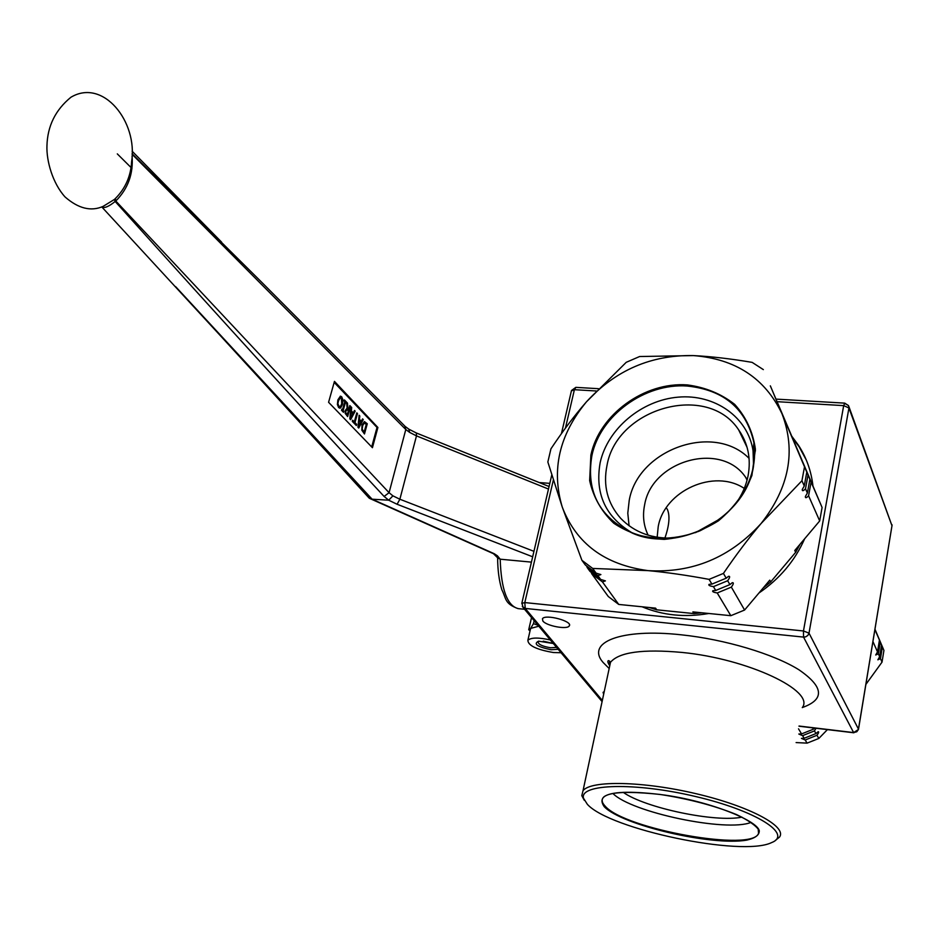 <?xml version="1.0" encoding="UTF-8"?>
<svg xmlns="http://www.w3.org/2000/svg" width="939" height="939" viewBox="0 0 939 939"><rect width="100%" height="100%" fill="white"/><g stroke="black" fill="none" stroke-linecap="round" stroke-linejoin="round"><path stroke-width="1.41" d="M717.912 520.535L698.24 531.556M695.482 532.659L720.295 518.762M874.984 629.259L883.928 650.41L874.925 629.6M827.423 729.615L818.82 738.453L816.977 735.284C818.691 732.936 819.09 731.739 818.174 731.704L815.979 733.559L814.453 730.906L816.05 728.253M872.953 641.572L877.507 651.901L875.711 654.999L878.364 653.814L879.643 656.725L877.859 659.812L880.477 658.626L882.026 662.124L865.887 684.402M814.606 728.077L813.444 729.169L812.693 727.854M798.526 728.84L801.566 733.922L798.819 734.028L802.599 735.648L804.171 738.277L801.437 738.383L805.192 739.991L807.082 743.136L796.108 742.573M801.566 733.922L813.444 729.169M802.599 735.648L814.453 730.906M804.171 738.277L815.979 733.559M805.192 739.991L816.977 735.284M807.082 743.136L818.82 738.453M882.026 662.124L883.928 650.41M880.477 658.626L882.39 646.865M879.643 656.725L881.568 644.952M878.364 653.814L880.289 642.006M877.507 651.901L879.444 640.058M603.66 694.308L603.084 692.348L604.246 691.55M542.848 621.008L542.46 618.742C545.183 613.766 573.306 621.325 569.257 625.937C567.273 629.846 546.369 625.937 542.848 621.008M587.345 804.289L583.506 798.232C579.152 783.783 635.163 782.105 695.729 796.554C756.47 810.78 793.185 834.384 771.471 842.659C741.775 857.096 609.434 829.278 587.345 804.289M775.379 840.405L779.452 837.142C787.621 826.719 749.979 806.355 696.538 793.807C643.203 781.119 590.772 780.192 583.025 790.708L581.793 795.662L584.269 800.286M571.393 390.941L574.398 389.697L575.936 387.361M844.783 403.136L843.68 405.625L848.938 407.96L848.527 405.578L845.159 403.629M522.307 606.512L525.218 608.425L524.807 602.58L521.791 603.401M848.938 406.681L891.98 525.734L858.504 729.227M777.199 401.692L843.68 405.625L803.467 630.973L803.549 637.1L805.65 636.865L807.869 635.421L809.007 633.132L803.467 630.973L524.807 602.58L553.341 480.087M858.469 729.45L856.767 731.763L853.633 732.584L858.469 729.45M804.629 538.798C794.981 560.7 779.746 578.776 758.912 593.037M708.851 613.484C685.001 617.627 662.746 615.397 642.076 606.782M792.093 436.647L798.49 445.297C806.413 457.504 811.237 471.038 812.951 485.897M612.909 793.467C631.172 812.364 726.551 832.447 751.106 822.376M623.191 792.316C645.116 807.939 715.389 822.705 741.939 817.141M806.308 460.075L799.124 446.788L792.716 438.114M664.906 538.082C669.307 525.359 670.117 515.769 667.347 509.314L666.232 507.811M755.461 450.884L753.148 450.027M629.083 525.781L627.792 513.163L629.224 500.334C638.074 449.405 713.617 422.362 749.076 458.361M735.507 504.09C741.904 495.205 746.106 485.721 748.113 475.615C751.153 458.525 748.007 443.278 738.664 429.874C707.63 382.337 617.076 407.608 607.028 465.251C602.897 485.58 607.439 503.257 620.644 518.293C634.506 532.613 652.57 539.174 674.836 537.977M648.121 535.171C643.579 525.652 642.417 515.511 644.647 504.736C652.006 460.216 721.41 440.919 745.719 477.423L747.209 479.594M657.159 537.261L658.216 526.638C664.436 490.651 714.239 468.303 744.275 488.421M770.332 385.847L822.095 507.494L819.688 520.934L794.77 550.5L795.65 552.332L770.696 581.934L769.769 580.161L744.592 610.033L731.352 587.121L717.22 592.967L730.824 615.691L692.888 611.888L693.98 613.578L656.737 609.822L649.33 607.51M800.145 544.127L795.65 552.332M822.095 507.494L811.096 482.047L808.585 495.78L819.688 520.934M811.096 482.047L808.913 476.953L809.888 479.254L807.376 493.022L805.392 496.496C805.251 498.327 806.319 498.093 808.585 495.78M809.888 479.254L808.033 474.97L805.498 488.785L807.376 493.022M808.033 474.97L805.838 469.829L806.801 472.129L804.265 485.979L802.282 489.465C802.141 491.332 803.209 491.097 805.498 488.785M806.801 472.129L804.5 466.824L801.941 480.733L804.265 485.979M804.5 466.824L782.011 413.77C796.202 451.072 789.241 487.646 761.118 523.493L801.941 480.733M731.352 587.121C733.629 583.929 733.934 582.462 732.267 582.708L729.896 584.61L727.666 580.736C729.955 577.532 730.249 576.053 728.558 576.3L726.199 578.189L723.429 573.412C736.141 554.749 748.7 538.106 761.118 523.493C730.119 557.531 692.442 573.236 648.11 570.63C604.916 564.832 576.3 543.658 562.273 507.107C551.134 469.887 559.21 434.78 586.499 401.775C615.573 370.177 651.208 354.778 693.381 355.588C735.448 358.862 764.992 378.253 782.011 413.77L770.367 385.87M633.32 533.528C605.667 517.589 594.622 493.902 600.197 462.458C607.721 428.607 641.701 400.19 678.158 397.15C714.602 393.84 747.996 417.01 753.055 450.814L753.559 466.026M656.737 609.822L655.575 608.143L618.731 604.434L602.439 581.91L605.42 580.877L600.643 579.433L597.897 575.642L600.89 574.574L596.089 573.13L592.685 568.435L581.922 560.325L562.273 507.107L547.848 462L550.947 448.807C562.754 431.095 574.598 415.414 586.499 401.775L626.231 362.313L639.6 356.527L693.381 355.588C711.128 356.48 730.718 358.745 752.139 362.372L763.348 369.614M581.922 560.325L585.373 565.043L596.089 573.13M723.429 573.412L709.074 579.363L711.915 584.105L709.062 584.363C708.182 585.255 709.638 586.006 713.429 586.629L715.729 590.467L712.877 590.713C711.985 591.582 713.44 592.333 717.22 592.967M726.199 578.189L711.915 584.105M592.685 568.435L648.11 570.63C666.467 572.332 686.785 575.231 709.074 579.363M597.897 575.642L587.204 567.567L589.985 571.393L600.643 579.433M586.629 566.111L587.204 567.567M727.666 580.736L713.429 586.629M729.896 584.61L715.729 590.467M602.439 581.91L591.805 573.87L608.308 596.535L618.731 604.434M591.23 572.438L591.805 573.87M744.592 610.033L730.824 615.691M770.696 581.934L763.137 588.025M702.137 612.815L693.98 613.578M556.581 647.405L550.63 647.781C542.366 646.361 538.176 644.354 538.07 641.76L538.951 641.126M543.223 641.161L553.071 643.415M553.306 643.497L538.54 641.173C533.141 643.954 537.296 646.807 551.017 649.729L558.177 649.307M561.064 652.734L553.388 652.523C536.58 649.635 528.082 645.551 527.871 640.269C531.051 637.44 538.54 637.346 550.36 639.987M530.03 630.914L528.716 629.717L530.688 628.379L533.458 623.637L538.012 625.28M530.277 629.858L530.688 628.379L538.798 626.219M534.138 620.667L533.458 623.637M531.533 617.557L528.716 629.717M338.146 404.146L338.979 406.399L340.423 406.493L341.726 403.793L341.35 397.972L340.552 397.573L338.603 400.566L337.735 404.122L339.531 406.775M340.411 397.596L338.204 400.542L337.735 404.122M340.693 407.89L338.65 407.596L337.383 404.474L337.899 399.826L340.423 396.152L341.69 396.774L342.946 399.908L342.43 404.533L340.693 407.89L339.601 408.183M340.317 396.164L342.535 399.897L342.031 404.509L340.294 407.878M357.489 413.559L354.977 422.597L356.644 424.322L356.315 425.531L352.301 421.4L352.641 420.179L354.308 421.916L356.82 412.867L357.489 413.559L354.578 422.585L356.245 424.299L355.998 425.214M354.308 421.916L352.548 420.484M358.757 426.259L360.846 422.233L358.921 420.637L358.358 426.247L359.32 420.649M363.24 419.569L358.757 428.055L357.947 427.222L359.109 415.261L359.801 415.977L359.461 419.31L361.351 421.271L362.583 418.876L363.24 419.569L358.498 427.785M361.351 421.271L359.461 419.31M359.801 415.977L359.062 419.287M362.524 429.651L364.144 432.116L362.125 429.628L362.689 425.567L362.125 429.628M364.144 432.116L366.304 424.275L363.874 423.008L362.29 425.555M364.273 423.031L362.689 425.567M361.82 430.179L362.02 424.851L364.438 421.588L367.278 423.782L364.473 433.959L361.82 430.179M367.278 423.782L364.156 433.63M364.344 421.599L366.879 423.759M350.634 417.878L352.759 413.829L350.81 412.209L350.235 417.855L351.209 412.221M355.188 411.153L350.634 419.686L349.813 418.841L350.998 406.775L351.702 407.514L351.35 410.859L353.264 412.855L354.519 410.46L355.188 411.153L350.376 419.416M353.264 412.855L351.35 410.859M351.702 407.514L350.951 410.848M345.916 412.831L347.301 414.709L345.517 412.82L345.986 411.129L345.517 412.82M347.301 414.709L348.381 410.824L346.984 409.709L345.587 411.106M346.726 409.803L345.986 411.129M347.148 408.571L346.608 402.197L347.477 403.113L347.935 408.876L348.698 409.674L349.848 405.578L350.517 406.282L347.641 416.587L345.188 413.371L345.247 410.507L346.749 408.547M350.517 406.282L347.324 416.259M348.698 409.674L347.935 408.876M347.477 403.113L347.536 408.864M344.144 400.988L344.437 399.932L346.397 401.986L346.104 403.042L345.458 402.362L343.146 410.601L343.498 412.327L341.526 410.284L341.819 409.228L342.477 409.897L344.789 401.657L344.144 400.988M342.477 409.897L341.737 409.533M343.803 411.27L343.193 411.998M343.146 410.601L343.392 411.247M345.458 402.362L342.747 410.578M346.397 401.986L345.787 402.714M344.343 400.237L345.998 401.962M334.19 382.431L377.02 427.445L371.691 446.952M497.823 557.907L500.194 559.198L497.447 555.841L494.231 553.717L372.114 499.196L388.699 500.205L397.103 504.266L532.671 556.792M531.427 562.121L500.194 559.198C501.18 589.598 507.271 606.078 518.457 608.66L524.584 609.294M372.431 447.703L328.58 402.291L334.46 381.375L377.901 427.48L372.431 447.703M377.02 427.445L377.901 427.48M533.939 551.334L399.873 499.231L392.913 495.851L388.699 500.205M405.225 426.482L408.794 429.123L409.639 432.398L416.482 435.884L548.482 489.055M372.114 499.196L175.652 286.677M101.705 206.92L101.87 207.05C104.393 208.423 108.818 206.568 115.168 201.462C226.135 324.871 315.786 423.196 384.11 496.449L388.734 500.205M371.058 498.855L368.792 497.705M261.265 281.829L132.117 153.75M117.305 153.89L131.965 168.445M131.624 161.649L131.613 161.778C130.791 176.239 125.368 188.504 115.356 198.552L115.802 201.016C128.056 188.645 133.479 173.668 132.059 156.109M115.356 198.552L114.347 199.491L115.168 201.462L115.802 201.016L389.075 492.693L405.801 429.51L409.639 432.398M114.347 199.491L103.02 206.427M132.117 154.278L405.801 429.51L404.803 426.071L261.57 282.134M392.913 495.851L389.075 492.693L384.11 496.449M604.223 806.66C621.442 825.076 711.844 846.285 746.834 840.112C755.402 838.116 759.545 834.924 759.252 830.557C756.106 825.663 748.536 820.334 736.528 814.571C714.426 805.615 688.933 798.913 660.07 794.441C613.742 789.546 595.126 793.619 604.223 806.66M609.094 668.885L610.503 662.288C618.965 652.147 642.816 648.872 682.078 652.441C747.914 658.826 815.545 690.916 802.27 707.619M848.938 407.96L891.98 525.734L858.457 729.087L809.007 633.132L848.938 407.96M602.333 700.471L525.218 608.425L803.549 637.1L853.633 732.584L799.019 726.035M565.454 428.09L574.398 389.697L596.253 390.988M802.293 707.56C824.947 699.496 823.82 686.902 798.925 669.777C773.595 653.931 724.849 639.353 681.385 634.823C620.761 628.121 585.643 642.464 603.049 662.394L609.176 668.533M758.489 829.724L758.559 833.21C753.548 852.389 624.599 829.196 605.162 806.143C601.559 802.387 601.195 799.242 604.094 796.695C611.136 791.659 629.823 790.931 660.129 794.488C711.41 800.732 766.165 823.961 758.559 833.21L758.196 829.149M590.889 455.063L589.645 480.568C593.319 497.165 601.371 511.391 613.813 523.258C628.391 532.988 645.152 538.376 664.119 539.397C683.428 537.589 701.562 531.38 718.488 520.781C733.711 507.999 744.838 492.916 751.893 475.533L755.402 449.253C752.996 431.987 746.082 417.022 734.662 404.345C721.105 393.734 705.295 387.267 687.207 384.908C644.365 381.75 599.293 414.592 590.889 455.063M687.207 386.035C724.063 389.908 746.305 408.864 753.947 442.891L753.371 467.023C745.519 517.131 679.179 553.494 633.074 533.434C599.516 517.6 585.795 491.602 591.934 455.427C600.232 415.39 644.823 382.901 687.207 386.035M740.202 433.055L740.941 433.325M549.08 486.519L416.353 432.985L416.482 435.884L399.873 499.231L397.103 504.266M493.374 553.658L494.231 553.717M497.447 555.841L495.076 554.609M609.012 664.659L609.751 661.22M569.257 625.937L569.492 624.904M583.506 798.232L581.793 795.662M609.775 665.739C607.58 662.418 607.24 660.704 608.754 660.61L610.503 662.288L583.025 790.708M598.448 388.687L575.83 387.361L571.499 390.495L561.428 433.63M848.527 405.578L844.713 403.136L776.084 399.11M551.756 475.028L521.873 603.049L523.105 607.533L602.099 701.609M892.015 525.922L891.991 524.701M853.868 732.784L798.995 726.211M799.124 446.788L798.49 445.297M738.664 429.874L747.068 447.34M745.719 477.423L747.068 480.134M753.055 450.814L753.947 442.891C756.681 463.878 750.918 483.796 736.657 502.658C726.727 513.586 723.089 518.903 700.06 530.781C676.902 539.69 654.577 540.571 633.074 533.434M741.082 433.536L740.296 433.278M530.582 628.52L527.871 640.269M517.999 608.613C504.372 603.495 506.438 598.824 501.825 589.704C499.079 580.701 497.682 570.02 497.623 557.66M416.353 432.985L408.993 429.252M221.581 336.984L101.752 206.897M369.766 498.48L493.48 553.705L498.28 558.47M221.557 242.086L132.117 151.191M221.991 337.441L369.215 498.163M131.613 161.696C137.974 121.788 103.114 77.937 70.906 97.257C55.495 109.851 47.513 126.002 46.95 145.721C46.328 160.792 52.607 183.269 65.073 196.967C78.336 208.54 90.966 211.698 102.961 206.439M549.808 483.362L539.197 482.54"/></g></svg>
